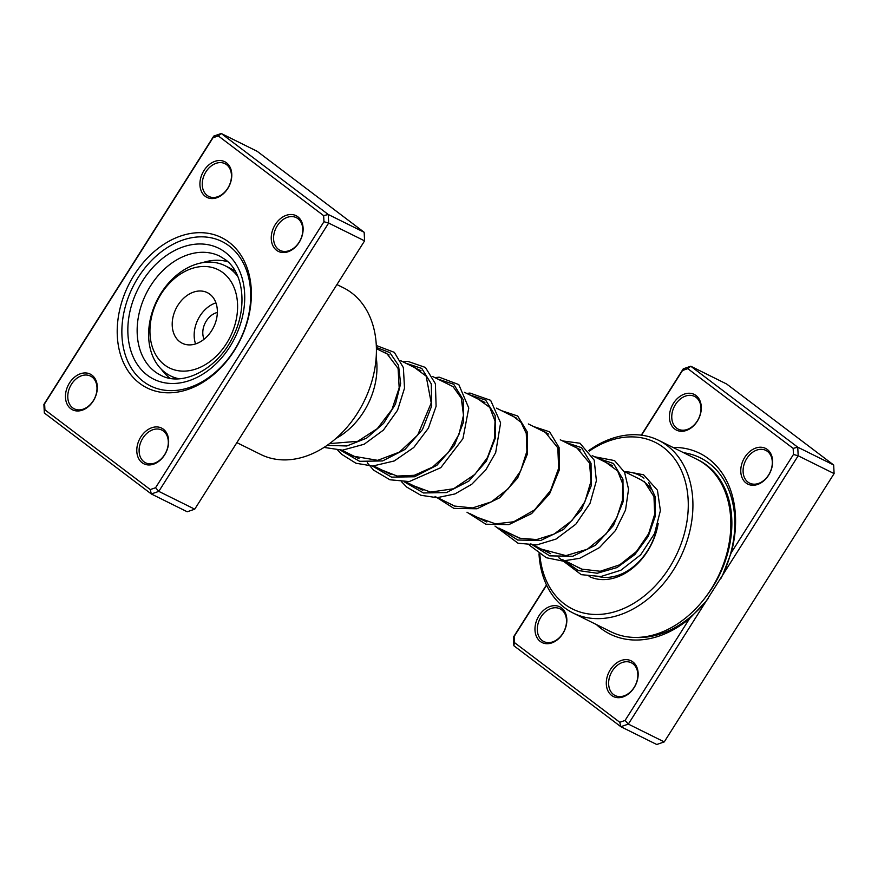 <?xml version="1.0" encoding="UTF-8"?>
<svg xmlns="http://www.w3.org/2000/svg" width="878" height="878" viewBox="0 0 878 878"><rect width="100%" height="100%" fill="white"/><g stroke="black" fill="none" stroke-linecap="round" stroke-linejoin="round"><path stroke-width="1.32" d="M228.96 242.174A83.893 62.25 116.4 0 1 234.316 350.607A83.893 62.25 116.4 0 1 139.613 383.313A83.893 62.25 116.4 0 1 134.257 274.88A83.893 62.25 116.4 0 1 228.96 242.174M143.377 381.513A80.567 59.781 -63.6 0 0 150.5 385.925A80.567 59.781 -63.6 0 0 237.214 345.263A80.567 59.781 -63.6 0 0 229.18 245.961A80.567 59.781 -63.6 0 0 222.057 241.549A80.567 59.781 -63.6 0 0 135.355 282.2A80.567 59.781 -63.6 0 0 143.377 381.513A80.567 59.781 116.4 0 1 135.355 282.2A80.567 59.781 116.4 0 1 222.057 241.549A80.567 59.781 116.4 0 1 229.18 245.961A80.567 59.781 116.4 0 1 237.214 345.263A80.567 59.781 116.4 0 1 150.5 385.925A80.567 59.781 116.4 0 1 143.377 381.513M92.003 375.191A19.931 14.794 116.4 0 1 93.277 400.961A19.931 14.794 116.4 0 1 70.778 408.731A19.931 14.794 116.4 0 1 69.505 382.962A19.931 14.794 116.4 0 1 92.003 375.191M72.654 407.831A18.273 13.554 -63.6 0 0 74.268 408.83A18.273 13.554 -63.6 0 0 93.935 399.611A18.273 13.554 -63.6 0 0 92.124 377.079A18.273 13.554 -63.6 0 0 90.5 376.08A18.273 13.554 -63.6 0 0 70.833 385.31A18.273 13.554 -63.6 0 0 72.654 407.831M226.469 162.781A19.931 14.794 116.4 0 1 227.742 188.54A19.931 14.794 116.4 0 1 205.243 196.321A19.931 14.794 116.4 0 1 203.97 170.552A19.931 14.794 116.4 0 1 226.469 162.781M207.12 195.41A18.273 13.554 -63.6 0 0 208.734 196.409A18.273 13.554 -63.6 0 0 228.401 187.19A18.273 13.554 -63.6 0 0 226.579 164.669A18.273 13.554 -63.6 0 0 224.966 163.67A18.273 13.554 -63.6 0 0 205.298 172.889A18.273 13.554 -63.6 0 0 207.12 195.41M297.796 216.756A19.931 14.794 116.4 0 1 299.069 242.526A19.931 14.794 116.4 0 1 276.559 250.296A19.931 14.794 116.4 0 1 275.297 224.527A19.931 14.794 116.4 0 1 297.796 216.756M278.447 249.396A18.273 13.554 -63.6 0 0 280.06 250.395A18.273 13.554 -63.6 0 0 299.727 241.176A18.273 13.554 -63.6 0 0 297.905 218.644A18.273 13.554 -63.6 0 0 296.292 217.645A18.273 13.554 -63.6 0 0 276.625 226.864A18.273 13.554 -63.6 0 0 278.447 249.396M163.33 429.166A19.931 14.794 116.4 0 1 164.603 454.936A19.931 14.794 116.4 0 1 142.104 462.706A19.931 14.794 116.4 0 1 140.831 436.948A19.931 14.794 116.4 0 1 163.33 429.166M143.981 461.806A18.273 13.554 -63.6 0 0 145.594 462.805A18.273 13.554 -63.6 0 0 165.262 453.586A18.273 13.554 -63.6 0 0 163.44 431.065A18.273 13.554 -63.6 0 0 161.826 430.066A18.273 13.554 -63.6 0 0 142.159 439.285A18.273 13.554 -63.6 0 0 143.981 461.806M236.862 442.633L260.722 454.464A93.024 69.022 -63.6 0 0 360.836 407.513A93.024 69.022 -63.6 0 0 351.573 292.846A93.024 69.022 -63.6 0 0 343.353 287.754L336.922 284.571M43.9 404.407L213.749 136.09L221.245 133.5L328.24 214.473L328.657 223.056L158.808 491.373L151.312 493.963L44.328 413L43.9 404.407L44.613 403.759L44.921 409.828L150.259 489.562L155.571 487.729L323.949 221.728L323.653 215.659L218.304 135.925L213.003 137.758L44.613 403.759M150.259 489.562L151.312 493.963L187.233 511.775L194.74 509.174L364.589 240.868L364.161 232.275L257.177 151.312L221.245 133.5L218.304 135.925M364.161 232.275L328.24 214.473L323.653 215.659M364.589 240.868L328.657 223.056L323.949 221.728M194.74 509.174L158.808 491.373L155.571 487.729M291.65 356.084L281.07 372.788M278.743 376.464L268.547 392.565M213.003 137.758L213.749 136.09M44.328 413L44.921 409.828M161.453 369.386A65.62 48.685 -63.6 0 0 170.08 378.286M335.879 438.517A65.62 48.685 -63.6 0 0 371.493 396.197A65.62 48.685 -63.6 0 0 376.168 357.236M227.841 261.754A65.62 48.685 -63.6 0 0 202.544 262.665M672.877 447.396A100.904 74.871 116.4 0 1 731.198 552.811L793.471 454.453L793.163 448.384L797.751 447.198L798.179 455.792L628.33 724.098L664.251 741.91L834.1 473.593L833.672 465L726.688 384.037L690.766 366.225L797.751 447.198L833.672 465M546.61 585.176L514.135 636.484L514.431 642.564L619.78 722.287L625.081 720.454L689.57 618.584L706.131 601.2M689.57 618.584A100.904 74.871 116.4 0 1 601.178 628.604A100.904 74.871 116.4 0 1 596.403 624.554M746.08 483.021A19.931 14.794 116.4 0 1 744.807 457.262A19.931 14.794 116.4 0 1 767.306 449.481A19.931 14.794 116.4 0 1 768.579 475.25A19.931 14.794 116.4 0 1 746.08 483.021M767.427 451.38A18.273 13.554 -63.6 0 0 765.814 450.381A18.273 13.554 -63.6 0 0 746.146 459.6A18.273 13.554 -63.6 0 0 747.957 482.121A18.273 13.554 -63.6 0 0 749.582 483.119A18.273 13.554 -63.6 0 0 769.249 473.9A18.273 13.554 -63.6 0 0 767.427 451.38M674.754 429.046A19.931 14.794 116.4 0 1 673.481 403.276A19.931 14.794 116.4 0 1 695.991 395.506A19.931 14.794 116.4 0 1 697.253 421.275A19.931 14.794 116.4 0 1 674.754 429.046M696.1 397.394A18.273 13.554 -63.6 0 0 694.487 396.395A18.273 13.554 -63.6 0 0 674.82 405.614A18.273 13.554 -63.6 0 0 676.642 428.146A18.273 13.554 -63.6 0 0 678.255 429.144A18.273 13.554 -63.6 0 0 697.922 419.925A18.273 13.554 -63.6 0 0 696.1 397.394M611.615 695.442A19.931 14.794 116.4 0 1 610.342 669.673A19.931 14.794 116.4 0 1 632.851 661.902A19.931 14.794 116.4 0 1 634.114 687.661A19.931 14.794 116.4 0 1 611.615 695.442M632.961 663.79A18.273 13.554 -63.6 0 0 631.348 662.791A18.273 13.554 -63.6 0 0 611.681 672.01A18.273 13.554 -63.6 0 0 613.502 694.531A18.273 13.554 -63.6 0 0 615.116 695.541A18.273 13.554 -63.6 0 0 634.783 686.311A18.273 13.554 -63.6 0 0 632.961 663.79M540.288 641.456A19.931 14.794 116.4 0 1 539.015 615.697A19.931 14.794 116.4 0 1 561.525 607.916A19.931 14.794 116.4 0 1 562.798 633.686A19.931 14.794 116.4 0 1 540.288 641.456M561.635 609.815A18.273 13.554 -63.6 0 0 560.021 608.816A18.273 13.554 -63.6 0 0 540.354 618.035A18.273 13.554 -63.6 0 0 542.176 640.556A18.273 13.554 -63.6 0 0 543.789 641.555A18.273 13.554 -63.6 0 0 563.456 632.336A18.273 13.554 -63.6 0 0 561.635 609.815M578.075 567.649A56.477 41.903 116.4 0 1 577.592 567.023M624.807 471.771A56.477 41.903 116.4 0 1 643.958 478.17M651.059 489.145A53.163 39.444 -63.6 0 0 644.189 481.956A53.163 39.444 -63.6 0 0 639.491 479.048L624.159 471.442M539.827 554.369A93.024 69.022 -63.6 0 0 564.345 603.943A93.024 69.022 -63.6 0 0 669.365 567.671A93.024 69.022 -63.6 0 0 663.428 447.429A93.024 69.022 -63.6 0 0 589.336 451.062M588.886 450.48A96.35 71.491 116.4 0 1 658.676 440.35A96.35 71.491 116.4 0 1 667.192 445.618A96.35 71.491 116.4 0 1 676.784 564.389A96.35 71.491 116.4 0 1 573.093 613.009A96.35 71.491 116.4 0 1 564.576 607.73A96.35 71.491 116.4 0 1 539.004 553.831M573.093 613.009L611.011 631.798A96.35 71.491 -63.6 0 0 714.703 583.179A96.35 71.491 -63.6 0 0 705.111 464.418A96.35 71.491 -63.6 0 0 696.594 459.139L658.676 440.35M641.28 435.148L683.26 368.826L690.766 366.225L687.825 368.661L682.513 370.483L641.566 435.192M625.081 720.454L628.33 724.098L620.823 726.688L513.839 645.725L513.41 637.132L546.478 584.902M793.163 448.384L687.825 368.661M619.78 722.287L620.823 726.688L656.755 744.5L664.251 741.91M793.471 454.453L798.179 455.792L834.1 473.593M658.182 523.464A56.477 41.903 116.4 0 1 589.127 576.451M599.125 576.703A53.163 39.444 -63.6 0 0 657.172 526.789M514.135 636.484L513.41 637.132M514.431 642.564L513.839 645.725M683.26 368.826L682.513 370.483M722.605 575.178L731.198 552.811M154.341 352.067A54.82 40.673 -63.6 0 0 212.915 359.212A54.82 40.673 -63.6 0 0 233.197 285.548A54.82 40.673 -63.6 0 0 174.623 278.392A54.82 40.673 -63.6 0 0 154.341 352.067M179.068 378.769A61.46 45.601 116.4 0 1 170.464 375.85A61.46 45.601 116.4 0 1 153.562 358.07A61.46 45.601 116.4 0 1 165.47 286.821A61.46 45.601 116.4 0 1 225.053 265.716A61.46 45.601 116.4 0 1 237.905 276.647M217.349 312.48A17.439 12.94 -63.6 0 0 204.102 339.215M215.088 300.814A28.239 20.951 -63.6 0 0 207.329 292.648A28.239 20.951 -63.6 0 0 179.946 302.339A28.239 20.951 -63.6 0 0 174.47 335.078A28.239 20.951 -63.6 0 0 182.24 343.254A28.239 20.951 -63.6 0 0 209.622 333.552A28.239 20.951 -63.6 0 0 215.088 300.814M215.933 302.866A28.239 20.951 -63.6 0 0 195.585 343.913M170.464 375.85L176.456 378.824A61.46 45.601 -63.6 0 0 176.5 378.846M235.238 271.137A61.46 45.601 -63.6 0 0 231.046 268.679L225.053 265.716M219.785 256.178A66.454 49.3 -63.6 0 0 148.272 289.707A66.454 49.3 -63.6 0 0 154.89 371.613A66.454 49.3 -63.6 0 0 160.762 375.246C181.57 386.924 216.515 370.253 232.308 338.041C248.079 308.65 243.755 272.367 225.185 259.526L219.785 256.178M147.361 375.224A73.093 54.238 116.4 0 1 142.697 280.74A73.093 54.238 116.4 0 1 225.207 252.249A73.093 54.238 116.4 0 1 229.871 346.722A73.093 54.238 116.4 0 1 147.361 375.224M648.633 482.483L655.361 497.069L655.339 516.077L648.249 536.348L634.904 554.523L617.069 567.561L597.249 573.257L578.262 570.535L562.776 559.681M597.358 458.162L613.492 463.496L622.963 479.234L623.15 501.634L613.459 525.472L595.525 545.227L572.763 556.257L549.683 555.862L530.85 543.855M565.432 442.336L581.565 447.67L591.037 463.397L591.212 485.797L581.532 509.646L563.588 529.401L540.826 540.431L517.746 540.036L498.913 528.029M533.495 426.51L549.628 431.833L559.099 447.571L559.286 469.971L549.595 493.82L531.662 513.575L508.9 524.605L485.819 524.21L466.986 512.203M501.568 410.684L517.702 416.007L527.173 431.746L527.349 454.145L517.669 477.994L499.725 497.749L476.963 508.779L453.882 508.373L435.049 496.377M469.642 394.859L485.633 400.072L495.137 415.524L495.554 437.606L486.291 461.257L468.83 481.111L446.452 492.591L423.47 492.964L404.363 481.879M437.705 379.022L453.706 384.246L463.2 399.699L463.628 421.769L454.365 445.431L436.904 465.285L414.515 476.765L391.544 477.138L372.437 466.053M405.768 363.196L421.769 368.42L431.274 383.873L431.691 405.943L422.428 429.605L404.967 449.459L382.589 460.939L359.607 461.312L340.499 450.227M376.366 347.414L389.865 352.616L398.535 365.424L400.631 383.609L395.484 404.078L383.609 423.35L366.576 438.166L346.799 445.98L327.143 445.344M697.9 459.82L698.361 460.039A94.264 69.944 116.4 0 1 706.691 465.197A94.264 69.944 116.4 0 1 706.307 596.206M708.25 598.445A97.096 72.04 116.4 0 1 635.683 637.45M683.644 452.73A97.096 72.04 116.4 0 1 708.908 463.167A97.096 72.04 116.4 0 1 721.057 578.218M376.399 348.632L389.13 354.953M400.631 360.649L421.056 370.779M432.569 376.475L452.993 386.605M464.495 392.312L484.919 402.431M496.432 408.138L516.857 418.257M528.358 423.964L548.794 434.094M560.296 439.79L580.72 449.92M592.222 455.616L612.646 465.746M341.871 450.194L359.047 458.7M373.808 466.02L390.973 474.526M405.735 481.846L422.911 490.352M437.672 497.672L454.837 506.178M469.609 513.498L486.763 522.004M501.536 529.335L518.7 537.841M533.473 545.161L550.627 553.667M565.399 560.987L582.564 569.493M644.145 481.254L653.967 496.619L654.681 514.245L648.655 533.67L636.451 551.538L619.736 564.806L600.212 571.26L581.499 569.109L573.619 565.059M606.029 462.465L617.651 470.959L622.645 483.701L622.502 500.021L616.828 517.603L606.105 533.945L587.327 549.233L565.959 555.631L541.693 549.233M574.102 446.639L576.594 447.528L589.588 463.156L590.971 481.374L584.88 501.821L571.929 520.588L554.073 534.109L536.667 539.564L519.864 538.214L509.756 533.407M542.176 430.813L544.909 431.811L557.804 447.824L558.671 468.172L550.528 490.593L534.548 509.931L513.685 521.773L495.587 523.87L477.819 517.57M510.239 414.987L512.532 415.788L521.049 422.373L526.273 433.458L526.91 451.259L520.698 470.827L508.252 488.739L491.285 501.887L472.496 507.945L454.442 506.046L445.892 501.744M478.301 399.15L489.77 407.425L495.038 421.122L494.391 438.78L487.444 457.548L474.899 474.383L453.597 488.761L430.571 492.097L413.955 485.918M446.375 383.324L453.037 386.638L461.268 398.096L463.496 415.25L458.996 434.347L448.241 452.653L432.624 467.096L414.306 475.294L397.185 476.063L382.029 470.092M414.449 367.498L426.159 376.124L431.23 402.969L417.676 435.071L399.402 452.115L377.672 460.335L353.208 456.154L350.092 454.266M382.512 351.672L386.748 353.417L398.085 368.453L399.183 387.867L391.983 409.455L377.331 428.618L357.741 441.305L329.568 443.609M629.844 472.188L643.574 474.768L657.435 490.187L660.388 510.601L654.56 533.583L640.688 554.797L620.911 570.217L600.881 576.528L581.258 574.662L558.847 557.739M594.527 456.758L614.545 460.588L624.565 472.254L628.549 489.189L625.542 510.019L615.423 530.586L599.444 547.609L579.732 558.309L562.578 561.02L546.336 557.728L529.39 545.161M562.589 440.932L579.974 443.236L594.186 460.138L596.392 480.727L589.983 503.478L575.814 524.221L556.015 539.081L536.831 544.898L518.031 543.208L494.983 526.076M466.8 393.443L469.96 393.059L490.637 400.313L500.614 422.878L495.675 452.631L485.786 469.928L471.749 484.283L454.947 493.941L437.068 497.694L420.825 495.258L406.821 487.136L401.663 481.846M434.862 377.617L439.176 377.178L458.81 384.597L468.775 408.018L462.925 438.693L440.8 467.667L409.258 481.572L389.953 479.783L373.6 470.136L367.256 462.772M402.936 361.791L407.732 361.33L425.402 367.443L435.4 383.763L436.103 406.284L428.398 428.168L413.747 447.517L394.244 460.961L372.678 466.053L355.897 463.222L341.652 454.288L337.789 450.194M376.289 345.504L394.343 352.363L403.375 367.608L404.517 388.175L397.558 410.224L383.434 430.077L364.15 444.246L342.53 450.162L324.048 447.418"/></g></svg>
